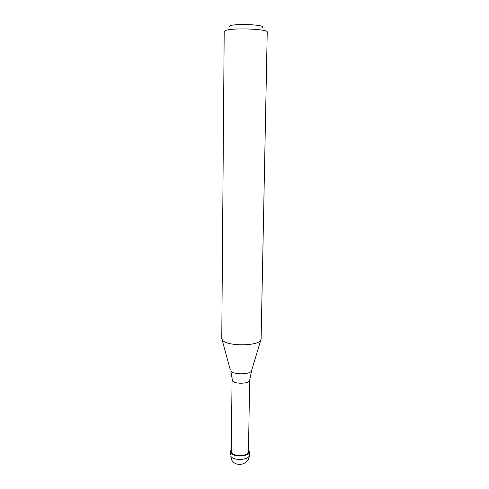 <?xml version="1.0" encoding="UTF-8"?>
<svg xmlns="http://www.w3.org/2000/svg" width="489" height="489" viewBox="0 0 489 489"><rect width="100%" height="100%" fill="white"/><g stroke="black" fill="none" stroke-linecap="round" stroke-linejoin="round"><path stroke-width="0.73" d="M249.298 455.094C249.769 460.039 233.632 461.139 230.826 456.323L231.364 459.318C235.276 468.126 249.628 464.703 249.298 455.094L249.353 451.714L248.504 449.794M231.266 449.55L230.362 451.445L230.863 452.924C233.675 457.698 249.824 456.61 249.353 451.714M232.067 380.087L231.248 451.445L231.7 452.796C234.262 457.117 248.895 456.127 248.473 451.689L249.647 380.338C249.494 383.767 235.056 384.305 232.519 380.955L230.869 371.163C233.705 374.819 249.958 374.635 251.48 370.943L260.771 340.155C258.302 346.151 227.715 346.408 222.721 340.436L221.761 338.51L224.2 31.516L225.282 30.611C231.456 27.573 268.73 28.943 267.238 32.115L261.114 339.06L260.771 340.155M229.017 26.767L229.873 25.886C235.502 23.13 267.391 24.86 262.238 27.586M230.307 369.947L222.067 339.611M251.688 370.246L249.647 380.338M230.325 454.831L230.362 451.445"/></g></svg>

